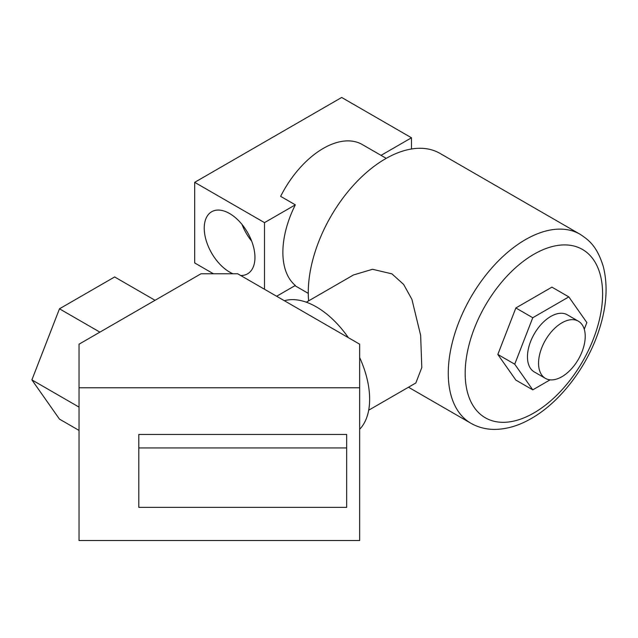 <?xml version="1.0" encoding="UTF-8"?>
<svg xmlns="http://www.w3.org/2000/svg" width="638" height="638" viewBox="0 0 638 638"><rect width="100%" height="100%" fill="white"/><g stroke="black" fill="none" stroke-linecap="round" stroke-linejoin="round"><path stroke-width="0.96" d="M240.725 275.528A35.856 20.703 -120 0 0 247.528 273.846A35.856 20.703 -120 0 0 253.023 245.12A35.856 20.703 -120 0 0 229.6 213.523A35.856 20.703 -120 0 0 211.672 211.744A35.856 20.703 -120 0 0 206.17 240.478A35.856 20.703 -120 0 0 229.6 272.075A35.856 20.703 -120 0 0 232.982 273.766M242.057 224.488A35.856 20.703 -120 0 0 251.683 241.164M386.221 158.352L362.272 144.531A77.948 45.003 120 0 0 323.299 148.391A77.948 45.003 120 0 0 280.64 196.352L295.338 204.838A77.948 45.003 -60 0 0 295.338 285.457L276.637 296.255M411.486 148.997L411.486 137.784L341.673 97.47L194.686 182.332L194.686 262.952L213.419 273.766M264.507 289.253L264.507 222.638L295.338 204.838M381.038 155.361L411.486 137.784M264.507 222.638L194.686 182.332M561.887 322.844A33.001 19.052 120 0 0 540.33 351.921A33.001 19.052 120 0 0 545.394 378.358A33.001 19.052 120 0 0 561.887 376.731A33.001 19.052 120 0 0 583.451 347.646A33.001 19.052 120 0 0 578.387 321.209A33.001 19.052 120 0 0 561.887 322.844M545.394 378.358L534.293 371.954A33.001 19.052 -60 0 1 529.237 345.509A33.001 19.052 -60 0 1 550.793 316.432A33.001 19.052 -60 0 1 567.294 314.797L578.387 321.209M368.684 410.202L415.848 382.975L421.798 367.552L420.641 335.325L411.909 299.358L403.639 284.436L391.923 273.861L372.528 269.284L353.484 274.962L306.32 302.197M580.006 234.226C590.134 240.757 597.351 247.416 603.301 266.596C608.229 286.191 606.578 308.066 598.34 332.223C586.266 367.911 559.877 402.243 531.414 418.432C518.782 425.785 506.253 429.438 493.836 429.398C485.51 429.27 477.854 427.221 470.876 423.249A109.13 63.002 -60 0 1 454.144 335.803A109.13 63.002 -60 0 1 525.441 239.633A109.13 63.002 -60 0 1 580.006 234.226L439.997 153.399A109.13 63.002 120 0 0 385.44 158.806A109.13 63.002 120 0 0 308.632 300.865M584.264 329.232L586.856 322.557L568.825 296.901L551.926 287.14L515.855 307.963L497.823 354.441L515.855 380.096L532.762 389.858L550.1 379.841M568.825 296.901L532.762 317.724L514.73 364.202L532.762 389.858M514.73 364.202L497.823 354.441M532.762 317.724L515.855 307.963M284.389 300.737A75.348 43.504 60 0 1 316.352 306.886A75.348 43.504 60 0 1 348.324 337.646M359.657 357.559A75.348 43.504 60 0 1 359.657 429.262M359.657 540.53L359.657 387.776L79.032 387.776L79.032 540.53L359.657 540.53M346.665 434.454L138.797 434.454L138.797 507.354L346.665 507.354L346.665 434.454M79.032 387.776L79.032 344.193L201.01 273.766L237.679 273.766L359.657 344.193L359.657 387.776M99.903 332.143L59.478 308.808L31.9 379.889L59.478 419.126L79.032 430.419M79.032 407.1L31.9 379.889M155.058 300.299L114.641 276.964L59.478 308.808M346.665 447.948L138.797 447.948M533.886 254.275A97.175 56.104 120 0 0 465.174 373.294A97.175 56.104 120 0 0 533.886 412.961A97.175 56.104 120 0 0 602.607 293.943A97.175 56.104 120 0 0 533.886 254.275M308.274 293.368L294.955 285.68M470.876 423.249L408.48 387.226"/></g></svg>
